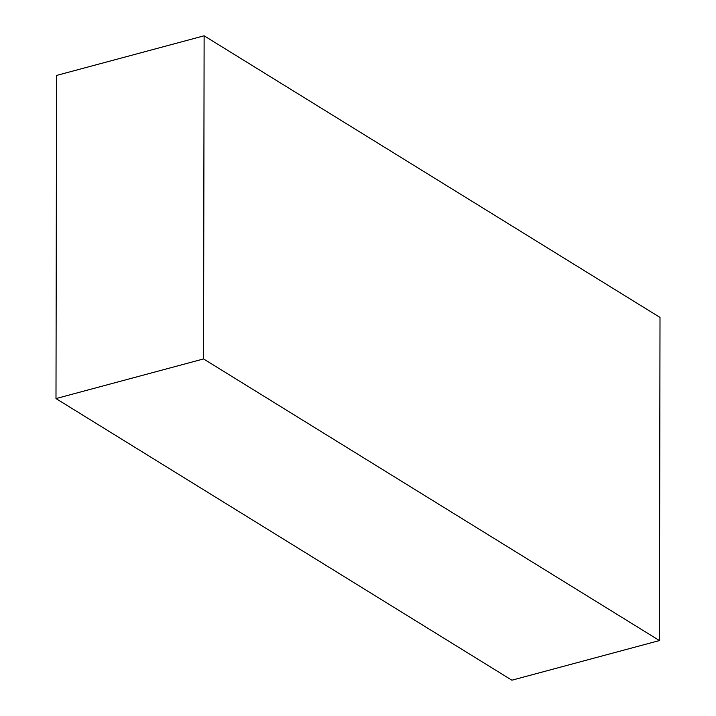 <?xml version="1.0" encoding="UTF-8"?>
<svg xmlns="http://www.w3.org/2000/svg" width="716" height="716" viewBox="0 0 716 716"><rect width="100%" height="100%" fill="white"/><g stroke="black" fill="none" stroke-linecap="round" stroke-linejoin="round"><path stroke-width="1.07" d="M659.445 640.56L511.877 680.2L55.991 398.579L56.555 75.44L204.123 35.8L203.559 358.94L659.445 640.56L660.009 317.421L204.123 35.8M55.991 398.579L203.559 358.94"/></g></svg>
